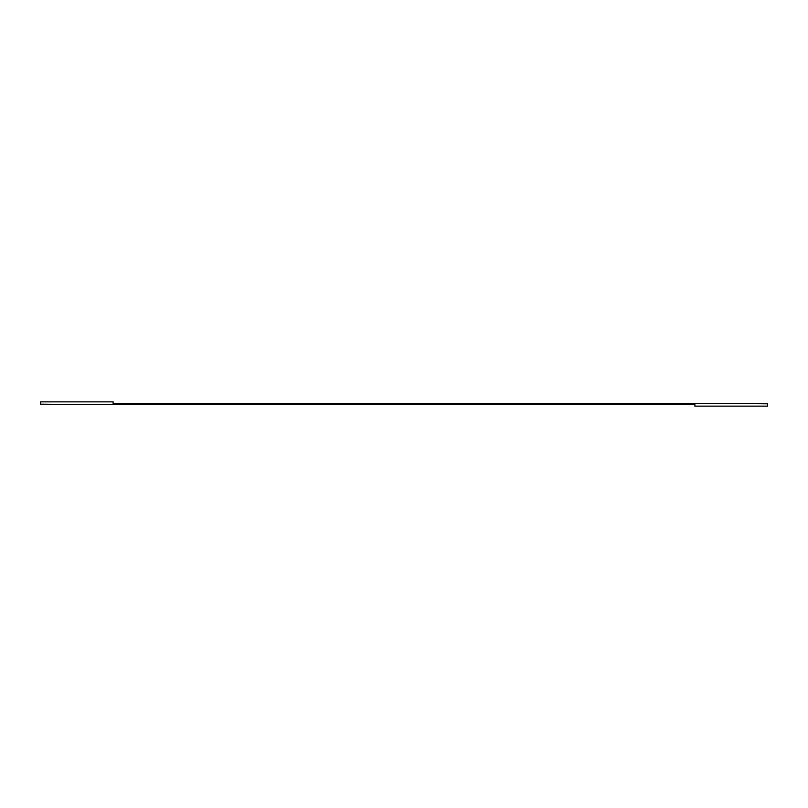 <?xml version="1.0" encoding="UTF-8"?>
<svg xmlns="http://www.w3.org/2000/svg" width="808" height="808" viewBox="0 0 808 808"><rect width="100%" height="100%" fill="white"/><g stroke="black" fill="none" stroke-linecap="round" stroke-linejoin="round"><path stroke-width="1.21" d="M767.6 406.141L767.6 403.808L731.24 403.495L113.12 403.495L113.12 401.859L40.4 401.859L40.4 404.172L76.76 404.505L694.88 404.505L694.88 406.141L767.6 406.141"/></g></svg>
